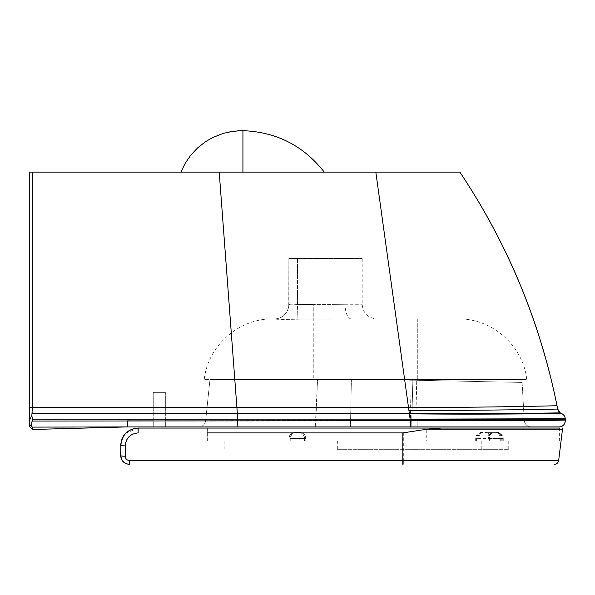 <?xml version="1.0" encoding="UTF-8"?>
<svg xmlns="http://www.w3.org/2000/svg" width="595" height="595" viewBox="0 0 595 595"><rect width="100%" height="100%" fill="white"/><g stroke="black" fill="none" stroke-linecap="round" stroke-linejoin="round"><path stroke-width="0.45" stroke-dasharray="2.98 2.23" d="M274.169 318.957A14.682 14.682 -90 0 0 288.85 304.276A14.682 14.682 90 0 1 274.169 318.957L274.808 319.039A14.682 14.682 -0.2 0 0 288.85 304.38A14.682 14.682 0.2 0 1 274.808 319.039L274.169 318.957M288.85 258.498L288.85 304.395C289.371 304.863 292.249 304.93 297.485 304.573L297.894 319.203C284.544 319.5 276.846 319.441 274.808 319.039C276.816 319.441 284.514 319.5 297.902 319.203L313.26 319.054L297.894 319.203L297.485 304.573C292.234 304.93 289.356 304.863 288.85 304.38L288.85 258.498L362.184 258.498L288.85 258.498L288.746 305.994C288.002 309.541 287.11 311.839 286.061 312.873C284.038 315.811 281.152 317.715 277.396 318.593M351.414 318.957A14.682 6.352 90 0 1 345.063 304.276A14.682 6.352 90 0 0 351.414 318.957L417.749 318.957L351.414 318.957M332.017 304.387L345.063 304.276L332.017 304.387L332.017 319.054L332.017 304.387L313.26 304.387L313.253 319.054L332.017 319.054L313.253 319.054L313.267 379.417L204.263 379.417L526.739 379.417L313.253 379.417L313.26 304.387L332.017 304.387L332.017 258.498L332.017 304.387M417.742 379.417L417.749 318.957L458.187 318.957L417.749 318.957L417.757 379.417M385.262 379.417L409.806 380.168L385.277 379.417L209.99 379.417L388.49 379.417L412.863 380.257L411.807 420.516L524.262 420.427L521.934 379.417L388.498 379.417L521.934 379.417L524.262 420.427C524.857 424.406 527.155 426.563 531.156 426.92A6.909 6.909 90 0 1 524.262 420.427L417.169 420.501L416.255 380.257L521.934 382.436L416.269 380.257L416.269 379.417M385.285 379.417L412.878 380.257L411.822 420.516L417.169 420.501L416.269 380.257L388.498 379.417L416.255 380.257L416.255 379.417M315.64 426.92L198.775 426.92L315.64 426.92L315.566 420.553L205.647 420.732C204.925 424.54 202.642 426.6 198.775 426.92A6.909 6.909 -90 0 0 205.647 420.732L411.733 420.509L412.863 380.257A104.43 2.231 1.6 0 1 409.806 380.168A104.43 2.231 -178.4 0 0 412.878 380.257L411.747 420.509L410.647 420.509L409.821 380.168L410.676 426.92L531.156 426.92L417.199 426.92L417.154 420.501L417.221 426.92L411.852 426.92L411.733 420.509L411.866 426.92L411.807 420.516L411.866 426.92L410.691 426.92L410.647 420.509L315.566 420.553L317.566 379.417M459.883 172.126L29.757 172.126L29.772 419.772L31.885 415.444L32.361 419.148L237.792 419.148L237.36 413.346L409.338 413.332L408.973 410.647C487.186 410.468 559.055 409.092 557.679 409.04M29.757 426.92L29.772 419.772M29.772 424.547L31.386 426.027L32.361 421.059L127.352 420.888L127.278 426.92L559.203 426.92M153.993 426.92L165.343 426.92L153.993 426.92M164.607 426.92L153.257 426.92L164.607 426.92M153.993 392.373L165.343 392.373L153.993 392.373M31.885 415.444L32.361 413.346L32.361 172.126M205.625 420.903L237.926 420.91L237.792 419.148L410.141 419.133L409.338 413.332C491.381 414.224 562.446 412.774 560.215 412.885M32.361 421.059L32.361 419.148M32.361 427.106L31.386 426.027M153.25 420.896L165.351 420.896M237.874 426.92L237.926 420.91L410.357 420.732C493.173 420.092 567.191 420.903 565.25 420.873M164.607 392.373L153.257 392.373L164.607 392.373M403.7 464.338L403.715 460.545L558.653 460.545M120.681 455.703A4.321 0.528 180 0 0 124.995 456.224C125.255 458.842 126.698 460.285 129.316 460.545L129.524 460.545M120.681 445.335A4.321 0.528 180 0 0 124.995 445.863L124.995 456.224M125.404 433.465L137.951 428.058L441.289 428.058L426.965 429.166L403.722 432.907L207.127 432.907M426.965 429.166L562.506 429.166M426.741 441.014L207.127 441.014L559.62 441.014L426.741 441.014L426.741 428.058L559.62 428.058L441.289 428.058M207.335 441.014L207.335 428.058L207.127 441.014M559.62 441.014L559.62 428.058L426.92 428.058L426.92 441.014M290.219 441.014L290.219 438.426C291.238 434.157 293.253 432.141 296.258 432.379L296.221 432.379C292.547 432.744 290.531 434.759 290.174 438.426L305.815 438.426L290.174 438.426L290.174 441.014L305.785 441.014L305.778 438.426C305.428 434.752 303.413 432.736 299.739 432.379L299.731 432.379C303.398 432.736 305.413 434.752 305.778 438.426L305.785 441.014L290.219 441.014L290.241 438.426C290.598 434.752 292.621 432.736 296.288 432.379L299.768 432.379C303.443 432.736 305.458 434.752 305.815 438.426L305.815 441.014M296.221 432.379L299.768 432.379M304.633 441.014L304.633 438.426C303.606 434.157 301.591 432.141 298.586 432.379L295.001 432.379C291.327 432.736 289.311 434.752 288.954 438.426L304.633 438.426L288.925 438.426L288.954 441.014L304.514 441.014L304.514 438.426C304.157 434.752 302.141 432.736 298.474 432.379L298.571 432.379C302.245 432.736 304.261 434.752 304.618 438.426L304.633 441.014L288.954 441.014M295.068 432.379C291.394 432.744 289.378 434.759 289.021 438.426L289.021 441.014M295.001 432.379L298.474 432.379M484.851 432.379L492.957 432.379C490.168 432.736 488.651 434.752 488.406 438.426L502.225 438.426L488.406 438.426L488.406 441.014L502.225 441.014L500.254 441.014L500.254 438.426C500.001 434.752 498.513 432.736 495.799 432.379L484.851 432.379C487.573 432.736 489.053 434.752 489.306 438.426L489.306 441.014L475.673 441.014L488.406 441.014M482.203 432.379C479.563 432.744 478.12 434.759 477.874 438.426L477.874 441.014M492.957 432.379L495.799 432.379M493.999 432.379L485.773 432.379C488.465 432.736 489.938 434.752 490.191 438.426L476.602 438.426L503.251 438.426L490.191 438.426L490.191 441.014L501.235 441.014L501.235 438.426C500.983 434.752 499.51 432.736 496.818 432.379L493.999 432.379C491.232 432.736 489.722 434.752 489.477 438.426L489.477 441.014L476.602 441.014L490.191 441.014M483.14 432.379C480.529 432.744 479.101 434.759 478.849 438.426L478.849 441.014M485.773 432.379L496.818 432.379M501.235 441.014L489.477 441.014M500.254 441.014L489.306 441.014M337.335 441.014L508.74 441.014L224.843 441.014L337.335 441.014L337.335 449.656L508.74 449.656L337.335 449.656M337.194 441.014L337.194 449.656M297.485 304.573L313.253 304.387L297.485 304.573L297.485 258.498L297.485 304.573M345.063 304.276L362.184 304.276L345.063 304.276M315.618 426.92L317.551 379.417M351.385 379.417L350.455 426.92L351.407 379.417M205.647 420.732L209.99 379.417L205.647 420.732M408.973 410.647L375.839 172.126M29.772 407.679L408.549 407.582C486.174 407.501 558.333 405.76 557.024 405.708M32.361 413.346L237.36 413.346L219.22 172.126M409.412 413.822C491.492 414.715 563.398 413.443 561.412 413.51M410.29 426.92L410.141 419.133L565.235 418.739M410.193 419.512L565.25 419.14M129.316 464.338L129.316 460.545M402.822 460.545L403.715 460.545L403.722 432.907M137.951 428.058L137.951 432.907C130.097 433.688 125.776 438.009 124.995 445.863M481.236 441.014L481.236 449.656M481.154 441.014L481.154 449.656M362.184 258.498L362.184 304.276C363.054 313.193 367.948 318.087 376.866 318.957M204.263 379.417C207.781 345.799 239.026 318.243 272.822 318.957M526.739 379.417C523.228 345.799 491.976 318.243 458.187 318.957M153.25 392.373L153.25 426.92L153.257 392.373M165.343 392.373L165.343 426.92L165.351 392.373M239.681 130.699L238.796 130.736M121.558 439.884L123.418 436.001M288.925 441.014L288.925 438.426C289.282 434.752 291.297 432.736 294.964 432.379M502.225 441.014L502.225 438.426C501.868 434.752 499.852 432.736 496.178 432.379M475.673 441.014L475.673 438.426C476.03 434.752 478.045 432.736 481.719 432.379M476.602 441.014L476.602 438.426C476.959 434.752 478.975 432.736 482.642 432.379M503.251 441.014L503.251 438.426C502.232 434.157 500.216 432.141 497.204 432.379M508.74 441.014L508.74 449.656M224.843 441.014L224.843 449.656"/><path stroke-width="0.89" d="M31.862 415.444L32.338 407.612L236.914 407.612L219.205 172.126L29.757 172.126L29.75 419.772L31.862 415.444L32.338 419.148L410.119 419.133L408.527 407.582C486.152 407.501 558.326 405.76 557.024 405.708C539.918 321.493 507.535 243.638 459.883 172.126C507.602 243.608 539.985 321.464 557.024 405.708L557.679 409.04A647.769 647.769 -90 0 0 557.024 405.708M219.205 172.126L459.883 172.126M29.75 419.772L29.757 426.92L32.353 429.486L127.285 426.92L559.203 426.92A6.047 6.047 90 0 0 565.25 420.873L565.25 419.14A6.047 6.047 -90 0 0 561.412 413.51A6.047 6.047 90 0 1 557.679 409.04L560.215 412.885L561.412 413.51C563.696 414.514 564.967 416.262 565.235 418.739L565.25 420.873C564.893 424.547 562.877 426.563 559.203 426.92M29.75 407.679L32.338 407.612L32.346 172.126M29.75 424.547L31.364 426.027L32.338 419.148M32.338 421.059L410.334 420.732C493.151 420.092 567.176 420.903 565.25 420.873M32.361 427.106L127.3 426.92L32.338 427.106L32.353 429.486L32.338 427.106L31.364 426.027M127.352 420.888L153.25 420.896M165.351 420.896L205.625 420.903M127.293 426.92L127.33 420.888M242.924 172.126L242.931 130.669L241.793 130.662L233.039 131.272L223.348 133.347L212.571 137.601L205.454 141.729L197.562 147.932L190.75 155.206L185.238 163.216L180.91 172.126M324.282 172.126C303.562 145.753 276.444 131.934 242.931 130.669L242.931 172.126M402.822 464.338L402.822 460.545L129.524 460.545L129.316 464.338C124.072 463.817 121.194 460.939 120.681 455.703L120.882 455.696C121.402 460.932 124.281 463.817 129.517 464.338L129.316 464.338C124.08 463.817 121.202 460.932 120.681 455.696L120.882 445.335A4.321 0.528 0 0 0 125.203 445.863C125.991 438.009 130.305 433.688 138.159 432.907L138.159 428.058C127.687 429.107 121.93 434.863 120.882 445.335L120.882 455.696A4.321 0.528 0 0 0 125.203 456.224L125.203 445.863M121.558 439.884L120.681 445.335C121.722 434.863 127.479 429.107 137.951 428.058L559.62 428.058M207.127 432.907L402.83 432.907L427.143 429.166L441.475 428.058M125.203 456.224C125.463 458.842 126.906 460.285 129.524 460.545L558.653 460.545L562.506 429.166L427.143 429.166M408.951 410.647C487.164 410.468 559.04 409.092 557.679 409.04M375.824 172.126L408.527 407.582L236.914 407.612L237.338 413.346L409.323 413.332C491.358 414.224 562.439 412.774 560.215 412.885M409.39 413.822C491.47 414.715 563.391 413.443 561.412 413.51M410.267 426.92L410.119 419.133L565.235 418.739M32.338 413.346L237.338 413.346L237.851 426.92M410.171 419.512L565.25 419.14M402.822 460.545L402.83 432.907M32.353 429.486L126.504 426.92M240.648 130.677L239.681 130.699M238.796 130.736L228.064 132.142M558.653 460.545C558.177 462.88 556.749 464.145 554.369 464.338M123.418 436.001L125.404 433.465M562.506 428.058L562.506 429.166"/></g></svg>
